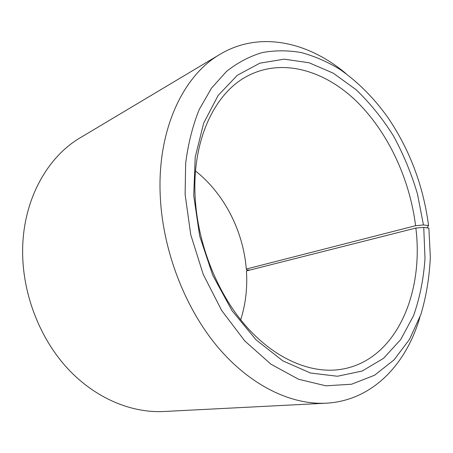 <?xml version="1.0" encoding="UTF-8"?>
<svg xmlns="http://www.w3.org/2000/svg" width="453" height="453" viewBox="0 0 453 453"><rect width="100%" height="100%" fill="white"/><g stroke="black" fill="none" stroke-linecap="round" stroke-linejoin="round"><path stroke-width="0.68" d="M240.702 319.79C245.645 304.184 247.553 287.893 246.426 270.928L415.86 228.046C424.319 296.239 393.85 364.45 336.568 369.897C307.14 372.666 272.508 357.015 244.569 324.478C216.738 291.874 197.768 243.697 195.209 198.04C191.732 140.526 214.643 92.99 247.378 76.076C282.004 57.837 323.793 70.119 355.696 100.532C387.615 131.33 409.659 178.346 415.588 225.707L423.459 224.965L428.561 225.549L426.936 227.842M195.543 171.024C224.314 193.742 243.284 231.098 246.285 269.037L415.588 225.707M249.858 270.056L246.806 269.914L246.285 269.037M419.897 317.191C406.284 364.348 372.304 400.775 326.081 403.193L163.726 411.511C131.308 413.147 95.373 398.3 67.797 368.714C40.351 339.042 23.194 295.747 22.65 253.895C21.772 202.389 46.268 157.457 80.566 137.57L220.152 54.23C259.92 30.549 308.414 41.936 345.945 73.567M326.081 403.193C291.103 404.993 250.26 385.656 217.457 346.675C184.784 307.627 162.82 250.492 160.283 196.63C156.885 130.226 183.108 75.481 220.152 54.23M415.86 228.046L423.748 227.4L428.866 228.108L430.333 257.089C429.427 277.225 426.273 296.358 420.86 314.478L409.597 339.223L394.07 359.863L374.557 375.243L351.562 384.229L325.854 385.814L298.527 379.24L270.962 364.201L244.767 340.95L221.647 310.441L203.21 274.314L190.764 234.796L185.113 194.433L185.645 163.488C188.125 143.771 192.661 125.77 199.252 109.484L211.455 88.193L226.466 71.472C237.627 62.633 249.552 56.336 262.242 52.582C275.164 50.243 288.221 50.249 301.398 52.593C314.49 56.166 327.213 61.687 339.563 69.162C357.796 81.755 373.952 97.944 388.028 117.729C409.857 150.039 423.368 185.979 428.561 225.549M423.748 227.4L425.005 258.437C423.646 278.754 419.823 297.836 413.549 315.679L400.763 339.495L383.476 358.385L362.123 371.041L337.44 376.25L310.515 373.029L282.785 360.837L255.996 339.773L232.049 310.701L212.768 275.316L199.671 236.013L193.725 195.628L195.198 157.248L203.646 123.199L218.136 95.447L237.366 75.249L259.88 63.165L284.218 59.156L309.054 62.752L333.249 73.176L355.86 89.507C369.925 102.939 382.457 118.409 393.459 135.911C403.442 154.263 411.449 173.629 417.473 193.997L423.459 224.965"/></g></svg>

